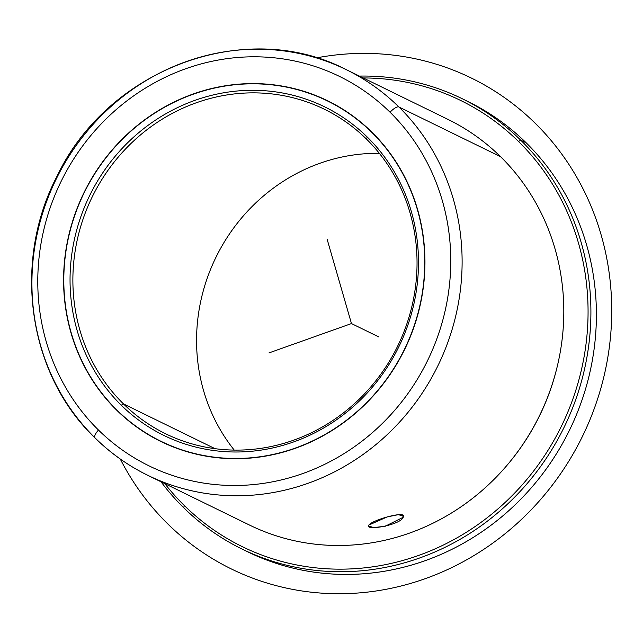 <?xml version="1.0" encoding="UTF-8"?>
<svg xmlns="http://www.w3.org/2000/svg" width="643" height="643" viewBox="0 0 643 643"><rect width="100%" height="100%" fill="white"/><g stroke="black" fill="none" stroke-linecap="round" stroke-linejoin="round"><path stroke-width="0.96" d="M403.185 517.285L402.566 515.139L403.185 517.285C408.064 509.803 372.265 519.938 368.945 525.018L387.158 516.916L398.282 514.681L403.394 516.024L403.185 517.285L385.229 526.239L373.84 527.59L368.68 526.046L368.945 525.018C363.745 531.367 400.653 525.074 403.185 517.285M116.704 410.186L117.347 410.491L116.704 410.186A189.677 178.457 116.1 0 1 98.451 167.807A189.677 178.457 116.1 0 1 327.592 100.75A189.677 178.457 116.1 0 1 371.839 132.104A189.677 178.457 116.1 0 1 390.092 374.483A189.677 178.457 116.1 0 1 160.951 441.54A189.677 178.457 116.1 0 1 116.704 410.186A189.677 178.457 -63.9 0 0 372.225 397.036A189.677 178.457 -63.9 0 0 371.839 132.104A189.677 178.457 -63.9 0 0 116.319 145.254A189.677 178.457 -63.9 0 0 116.704 410.186M390.06 112.244A216.771 203.952 116.1 0 1 390.502 415.016A216.771 203.952 116.1 0 1 98.483 430.046A216.771 203.952 116.1 0 1 98.041 127.274A216.771 203.952 116.1 0 1 390.06 112.244A9.034 2.918 -45.5 0 1 398.885 106.971A225.806 212.455 116.1 0 1 420.618 395.509A225.806 212.455 116.1 0 1 147.826 475.338A225.806 212.455 -63.9 0 0 420.618 395.509A225.806 212.455 -63.9 0 0 398.885 106.971A9.034 2.918 134.5 0 0 390.06 112.244A216.771 203.952 -63.9 0 0 98.041 127.274A216.771 203.952 -63.9 0 0 98.483 430.046A216.771 203.952 -63.9 0 0 390.502 415.016A216.771 203.952 -63.9 0 0 390.06 112.244M94.891 437.827A9.034 2.918 -45.5 0 1 98.483 430.046A9.034 2.918 134.5 0 0 94.891 437.827A9.034 2.918 134.5 0 0 95.156 438.012A225.806 212.455 -63.9 0 0 147.826 475.338C128.206 465.717 110.564 453.219 94.891 437.827C28.22 374.282 12.08 262.601 56.801 176.672C107.863 68.544 245.875 17.232 346.215 69.637A225.806 212.455 116.1 0 1 398.885 106.971A225.806 212.455 -63.9 0 0 346.215 69.637A225.806 212.455 -63.9 0 0 73.423 149.465A225.806 212.455 -63.9 0 0 95.156 438.012M447.906 119.373A225.806 212.455 116.1 0 1 500.584 156.699L398.885 106.971L500.584 156.699A225.806 212.455 -63.9 0 0 447.906 119.365L346.215 69.637M184.412 505.631A248.383 233.698 116.1 0 1 164.809 483.64A248.383 233.698 -63.9 0 0 184.412 505.631L183.577 507.624A250.641 235.82 116.1 0 1 161.007 481.784A250.641 235.82 -63.9 0 0 183.577 507.624L184.412 505.631A248.383 233.698 -63.9 0 0 519.014 488.415A248.383 233.698 -63.9 0 0 518.515 141.492A248.383 233.698 116.1 0 1 519.014 488.415A248.383 233.698 116.1 0 1 184.412 505.631M363.191 77.948A248.383 233.698 116.1 0 1 518.515 141.492A248.383 233.698 -63.9 0 0 363.191 77.948M511.257 460.179A222.639 209.481 -63.9 0 0 557.409 365.787A222.639 209.481 116.1 0 1 511.257 460.179M520.717 140.166L518.515 141.492L520.717 140.166A250.641 235.82 116.1 0 1 521.224 490.247A250.641 235.82 116.1 0 1 183.577 507.624A250.641 235.82 -63.9 0 0 242.049 549.058A250.641 235.82 -63.9 0 0 544.846 460.452A250.641 235.82 -63.9 0 0 520.717 140.166A250.641 235.82 -63.9 0 0 462.253 98.733A250.641 235.82 -63.9 0 0 359.397 76.083A250.641 235.82 116.1 0 1 520.717 140.166L526.215 142.859L520.717 140.166M244.806 550.384A250.641 235.82 -63.9 0 0 549.419 464.479A250.641 235.82 -63.9 0 0 526.215 142.859A250.641 235.82 -63.9 0 0 467.75 101.425A250.641 235.82 116.1 0 1 526.215 142.859A250.641 235.82 116.1 0 1 550.344 463.137A250.641 235.82 116.1 0 1 247.539 551.75L242.049 549.058M249.516 525.066A225.806 212.455 -63.9 0 0 522.309 445.237A225.806 212.455 -63.9 0 0 500.584 156.699A225.806 212.455 116.1 0 1 522.309 445.237A225.806 212.455 116.1 0 1 249.524 525.066L147.826 475.338M234.245 450.092A180.643 169.961 116.1 0 1 215.952 257.296A180.643 169.961 116.1 0 1 379.354 153.347A180.643 169.961 -63.9 0 0 215.952 257.296A180.643 169.961 -63.9 0 0 234.245 450.092M123.464 403.9L215.051 448.677L123.464 403.9A180.643 169.961 116.1 0 1 106.079 173.063A180.643 169.961 116.1 0 1 324.313 109.206A180.643 169.961 116.1 0 1 366.454 139.065A180.643 169.961 116.1 0 1 383.839 369.902A180.643 169.961 116.1 0 1 165.605 433.76A180.643 169.961 116.1 0 1 123.464 403.9A180.643 169.961 -63.9 0 0 366.815 391.378A180.643 169.961 -63.9 0 0 366.454 139.065L367.282 137.072A182.901 172.083 116.1 0 1 367.651 392.535A182.901 172.083 116.1 0 1 121.262 405.219L123.464 403.9L121.262 405.219A182.901 172.083 116.1 0 1 120.892 149.755A182.901 172.083 116.1 0 1 367.282 137.072L366.454 139.065A180.643 169.961 -63.9 0 0 123.102 151.587A180.643 169.961 -63.9 0 0 123.464 403.9M371.686 132.273A189.452 178.248 116.1 0 1 372.072 396.884A189.452 178.248 116.1 0 1 116.857 410.017A189.452 178.248 116.1 0 1 116.471 145.406A189.452 178.248 116.1 0 1 371.686 132.273A189.452 178.248 -63.9 0 0 327.496 100.959A189.452 178.248 -63.9 0 0 98.62 167.927A189.452 178.248 -63.9 0 0 116.857 410.017A189.452 178.248 -63.9 0 0 161.047 441.331A189.452 178.248 -63.9 0 0 389.923 374.363A189.452 178.248 -63.9 0 0 371.686 132.273L372.321 132.579L371.686 132.273M121.262 405.219A182.901 172.083 -63.9 0 0 367.651 392.535A182.901 172.083 -63.9 0 0 367.282 137.072A182.901 172.083 -63.9 0 0 120.892 149.755A182.901 172.083 -63.9 0 0 121.262 405.219M327.118 239.212L351.464 323.558L268.943 352.927M351.464 323.558L378.944 337.004M120.257 459.014A273.219 257.071 -63.9 0 0 448.476 569.135A273.219 257.071 -63.9 0 0 601.084 234.735A273.219 257.071 -63.9 0 0 316.404 57.902M462.253 98.733L467.75 101.425M335.316 104.777L327.496 100.959M168.868 445.157L161.047 441.339"/></g></svg>
